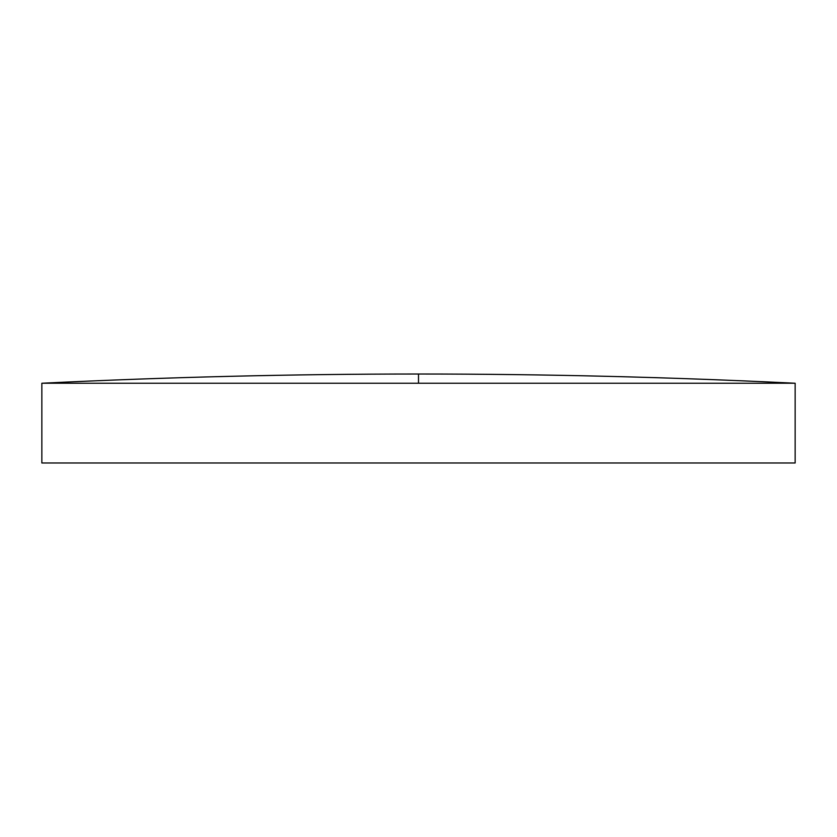 <?xml version="1.0" encoding="UTF-8"?>
<svg xmlns="http://www.w3.org/2000/svg" width="837" height="837" viewBox="0 0 837 837"><rect width="100%" height="100%" fill="white"/><g stroke="black" fill="none" stroke-linecap="round" stroke-linejoin="round"><path stroke-width="1.26" d="M418.5 383.241L795.15 383.241L795.15 462.987L41.85 462.987L41.85 383.241L418.5 383.241L418.5 374.013C292.877 374.013 167.327 377.089 41.85 383.241M795.15 383.241C669.673 377.089 544.123 374.013 418.5 374.013"/></g></svg>
